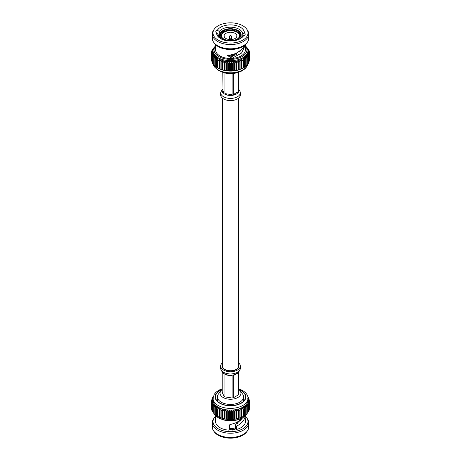 <?xml version="1.0" encoding="UTF-8"?>
<svg xmlns="http://www.w3.org/2000/svg" width="461" height="461" viewBox="0 0 461 461"><rect width="100%" height="100%" fill="white"/><g stroke="black" fill="none" stroke-linecap="round" stroke-linejoin="round"><path stroke-width="0.69" d="M222.461 98.176L222.461 366.092A8.039 4.639 0 0 0 224.818 369.37A8.039 4.639 0 0 0 233.577 370.379A8.039 4.639 0 0 0 238.539 366.092L238.539 98.176M231.047 35.503A0.594 0.34 180 0 1 229.918 35.578L229.255 37.94A1.262 0.726 180 0 0 229.238 38.061L229.238 39.531M229.918 35.578A0.605 0.605 0 0 1 231.082 35.578L231.745 37.94A1.262 0.726 180 0 1 231.762 38.061A1.262 0.726 180 0 1 230.984 38.73A1.262 0.726 180 0 1 229.238 38.061M239.737 38.972A12.286 7.094 0 0 0 241.743 37.151L243.633 35.647A13.945 8.05 180 0 1 240.36 38.632A13.945 8.05 180 0 1 220.64 38.632A13.945 8.05 180 0 1 216.555 32.846L218.237 34.719A12.286 7.094 0 0 0 221.263 38.972M235.006 33.319A6.379 3.682 0 0 0 228.062 32.524A6.379 3.682 0 0 0 224.121 35.923A6.379 3.682 0 0 0 225.994 38.528A6.379 3.682 0 0 0 232.938 39.323A6.379 3.682 0 0 0 236.879 35.923A6.379 3.682 0 0 0 235.006 33.319M239.409 36.771A9.03 5.215 0 0 0 239.53 35.923A9.03 5.215 0 0 0 236.885 32.235A9.03 5.215 0 0 0 227.043 31.106A9.03 5.215 0 0 0 221.47 35.923A9.03 5.215 0 0 0 221.689 37.064M227.475 40.799L227.302 40.245A9.894 5.711 180 0 1 223.504 38.874A9.894 5.711 180 0 1 221.142 36.684L221.781 37.128A9.226 5.325 0 0 0 223.746 39.012M221.441 36.892L220.796 35.941L220.087 36.05L220.087 38.061M223.522 32.616L223.522 31.895A9.226 5.325 0 0 0 221.274 35.382A9.226 5.325 0 0 0 221.441 36.384M224.461 32.045L224.461 31.354L223.476 30.242L223.476 31.809M232.24 30.806L232.24 30.149A9.226 5.325 0 0 0 224.461 31.354M233.525 31.014L233.883 29.026A10.62 6.131 0 0 1 240.567 32.881L239.219 33.636A9.226 5.325 0 0 0 237.023 31.613A9.226 5.325 0 0 0 233.525 30.345M236.072 72.901A10.465 6.039 180 0 1 224.928 72.901M218.831 36.517A2.887 1.665 180 0 1 219.257 36.546L219.257 37.151M219.257 36.546L219.257 31.44L217.367 30.23A13.945 8.05 180 0 1 232.961 25.015A13.945 8.05 180 0 1 244.445 33.031L242.763 33.872A12.286 7.094 0 0 0 239.184 29.279A12.286 7.094 0 0 0 219.257 31.44M218.128 40.084A17.495 10.102 0 0 0 240.095 41.386A17.495 10.102 0 0 0 246.773 29.233A17.495 10.102 0 0 0 242.872 25.799A17.495 10.102 0 0 0 214.227 29.233A17.495 10.102 0 0 0 218.128 40.084M214.227 29.233L213.564 30.196A18.204 10.511 0 0 0 212.296 34.056A18.204 10.511 0 0 0 217.627 41.484A18.204 10.511 0 0 0 237.467 43.766A18.204 10.511 0 0 0 248.704 34.056A18.204 10.511 0 0 0 247.436 30.196L246.773 29.233M212.296 34.056L212.296 38.286A18.204 10.511 0 0 0 213.564 42.141A18.204 10.511 0 0 0 217.627 45.72A18.204 10.511 0 0 0 247.436 42.141A18.204 10.511 0 0 0 248.704 38.286L248.704 34.056M213.564 42.141L214.227 43.109A17.495 10.102 0 0 0 218.128 46.544A17.495 10.102 0 0 0 246.773 43.109L247.436 42.141M215.61 44.705L215.598 49.874A14.902 8.603 0 0 0 219.966 55.96A14.902 8.603 0 0 0 236.199 57.821A14.902 8.603 0 0 0 245.402 49.874L245.396 44.7M244.14 45.725L243.978 46.417C241.72 50.065 238.124 52.71 233.191 54.358L227.573 55.562L232.004 58.299L241.552 53.073L245.402 44.873M213.005 50.572L213.005 51.546A17.495 10.102 0 0 0 213.028 52.076A17.495 10.102 0 0 0 213.218 53.124A17.495 10.102 0 0 0 213.599 54.162A17.495 10.102 0 0 0 214.169 55.164A17.495 10.102 0 0 0 214.912 56.133A17.495 10.102 0 0 0 215.829 57.049A17.495 10.102 0 0 0 216.9 57.902A17.495 10.102 0 0 0 218.128 58.685A17.495 10.102 0 0 0 219.488 59.394A17.495 10.102 0 0 0 220.969 60.016A17.495 10.102 0 0 0 222.559 60.547A17.495 10.102 0 0 0 224.23 60.973A17.495 10.102 0 0 0 225.971 61.301A17.495 10.102 0 0 0 227.763 61.52A17.495 10.102 0 0 0 229.584 61.63A17.495 10.102 0 0 0 231.416 61.63A17.495 10.102 0 0 0 233.237 61.52A17.495 10.102 0 0 0 235.029 61.301A17.495 10.102 0 0 0 236.77 60.973A17.495 10.102 0 0 0 238.441 60.547A17.495 10.102 0 0 0 240.031 60.016A17.495 10.102 0 0 0 241.512 59.394A17.495 10.102 0 0 0 242.872 58.685A17.495 10.102 0 0 0 244.1 57.902A17.495 10.102 0 0 0 245.171 57.049A17.495 10.102 0 0 0 246.088 56.133A17.495 10.102 0 0 0 246.831 55.164A17.495 10.102 0 0 0 247.401 54.162A17.495 10.102 0 0 0 247.782 53.124A17.495 10.102 0 0 0 247.972 52.076A17.495 10.102 0 0 0 247.995 51.546L247.995 50.572A17.495 10.102 0 0 1 237.196 59.901A17.495 10.102 0 0 1 218.128 57.711A17.495 10.102 0 0 1 213.005 50.572L215.598 45.086M217.851 68.009A18.93 10.931 0 0 0 217.961 68.067L219.488 68.845L219.488 59.394L217.961 60.846A18.93 10.931 0 0 1 217.707 60.714L217.707 67.934A18.93 10.931 0 0 0 217.851 68.009L218.808 68.505A17.495 10.102 0 0 0 219.488 68.845A17.495 10.102 0 0 0 220.969 69.467A17.495 10.102 0 0 0 222.559 69.991A17.495 10.102 0 0 0 224.23 70.424A17.495 10.102 0 0 0 225.971 70.752A17.495 10.102 0 0 0 227.763 70.971A17.495 10.102 0 0 0 229.584 71.08A17.495 10.102 0 0 0 231.416 71.08A17.495 10.102 0 0 0 233.237 70.971A17.495 10.102 0 0 0 235.029 70.752A17.495 10.102 0 0 0 236.77 70.424A17.495 10.102 0 0 0 238.441 69.991A17.495 10.102 0 0 0 240.031 69.467A17.495 10.102 0 0 0 241.512 68.845A17.495 10.102 0 0 0 242.192 68.505L243.149 68.009A18.93 10.931 0 0 0 243.293 67.934L243.293 60.714A18.93 10.931 0 0 1 243.039 60.846L241.512 59.394L241.512 68.845L243.039 68.067A18.93 10.931 0 0 0 243.149 68.009M240.262 50.629A9.808 5.665 180 0 1 239.818 51.839M236.585 54.519A9.808 5.665 180 0 1 228.339 55.602M220.433 38.361L220.433 36.794A10.62 6.131 0 0 0 222.991 39.173A10.62 6.131 0 0 0 227.117 40.649L227.117 40.752M227.302 40.245L227.117 40.649M220.433 36.794L221.142 36.684M220.796 35.941A9.894 5.711 180 0 1 223.049 31.083L222.536 30.783A10.62 6.131 0 0 0 219.88 34.84L219.88 37.41A10.62 6.131 0 0 0 219.909 37.888M219.88 34.84A10.62 6.131 0 0 0 220.087 36.05M223.049 31.083L223.522 31.895M232.603 30.852L232.603 28.824A10.62 6.131 0 0 0 223.476 30.242M223.988 30.535A9.894 5.711 180 0 1 232.413 29.233L232.24 30.149M232.603 28.824L232.413 29.233M240.567 33.676L240.567 32.881M233.698 29.435A9.894 5.711 180 0 1 239.858 32.99M241.091 37.888A10.62 6.131 0 0 0 241.12 37.41L241.12 34.84A10.62 6.131 0 0 0 240.913 33.624L240.204 33.734A9.894 5.711 180 0 1 237.951 38.597L237.478 38.868A9.226 5.325 0 0 0 239.726 35.382A9.226 5.325 0 0 0 239.559 34.373L240.204 33.734M238.464 39.548L238.464 38.897A10.62 6.131 0 0 0 241.12 34.84M238.464 38.897L237.951 38.597M217.367 30.23A2.887 1.665 0 0 0 215.788 31.717A2.887 1.665 0 0 0 216.555 32.846M243.633 35.647A2.887 1.665 0 0 0 245.212 34.16A2.887 1.665 0 0 0 244.445 33.031M242.872 68.136L244.451 67.266A18.93 10.931 0 0 0 244.682 67.116L244.682 59.901A18.93 10.931 0 0 1 244.451 60.045L242.872 58.685L243.293 60.714M244.682 67.001L245.713 66.384A18.93 10.931 0 0 0 245.915 66.223L245.915 59.002A18.93 10.931 0 0 1 245.713 59.164L244.1 57.902L244.682 59.901M245.915 66.015L246.808 65.427A18.93 10.931 0 0 0 246.981 65.255L246.981 58.04A18.93 10.931 0 0 1 246.808 58.213L245.171 57.049L245.915 59.002M246.981 64.949L247.724 64.413A18.93 10.931 0 0 0 247.862 64.235L247.862 57.014A18.93 10.931 0 0 1 247.724 57.193L246.088 56.133L246.981 58.04M247.862 63.814L248.45 63.353A18.93 10.931 0 0 0 248.56 63.163L248.56 55.942A18.93 10.931 0 0 1 248.45 56.133L246.831 55.164L247.862 57.014M248.56 62.615L248.98 62.247A18.93 10.931 0 0 0 249.055 62.056L249.055 54.836A18.93 10.931 0 0 1 248.98 55.026L247.401 54.162L248.56 55.942M249.055 61.365L249.309 61.123A18.93 10.931 0 0 0 249.343 60.921L249.343 53.701A18.93 10.931 0 0 1 249.309 53.902L247.782 53.124L249.055 54.836M249.343 60.068L249.43 59.976A18.93 10.931 0 0 0 249.43 59.878A18.93 10.931 0 0 0 249.43 59.78M211.57 59.78A18.93 10.931 0 0 0 211.57 59.878A18.93 10.931 0 0 0 211.57 59.976L211.657 60.068M211.945 54.836A18.93 10.931 0 0 0 212.02 55.026L212.02 62.247A18.93 10.931 0 0 1 211.945 62.056L211.945 54.836L213.218 53.124L211.691 53.902A18.93 10.931 0 0 1 211.657 53.701L211.657 60.921A18.93 10.931 0 0 0 211.691 61.123L211.945 61.365M212.02 62.247L212.44 62.615M213.138 57.014A18.93 10.931 0 0 0 213.276 57.193L213.276 64.413A18.93 10.931 0 0 1 213.138 64.235L213.138 57.014L214.169 55.164L212.55 56.133A18.93 10.931 0 0 1 212.44 55.942L212.44 63.163A18.93 10.931 0 0 0 212.55 63.353L213.138 63.814M213.276 64.413L214.019 64.949M215.085 59.002A18.93 10.931 0 0 0 215.287 59.164L215.287 66.384A18.93 10.931 0 0 1 215.085 66.223L215.085 59.002L215.829 57.049L214.192 58.213A18.93 10.931 0 0 1 214.019 58.04L214.019 65.255A18.93 10.931 0 0 0 214.192 65.427L215.085 66.015M215.287 66.384L216.318 67.001M217.707 60.714L218.128 58.685L216.549 60.045A18.93 10.931 0 0 1 216.318 59.901L216.318 67.116A18.93 10.931 0 0 0 216.549 67.266L218.128 68.136M219.234 68.66A18.93 10.931 0 0 0 219.511 68.781L220.888 69.294A18.93 10.931 0 0 0 221.182 69.392L222.646 69.824A18.93 10.931 0 0 0 222.957 69.905L224.484 70.245A18.93 10.931 0 0 0 224.812 70.303L226.397 70.55A18.93 10.931 0 0 0 226.731 70.591L228.351 70.74A18.93 10.931 0 0 0 228.691 70.758L229.584 71.08L230.327 70.81A18.93 10.931 0 0 0 230.673 70.81L231.416 71.08L232.309 70.758A18.93 10.931 0 0 0 232.649 70.74L234.269 70.591A18.93 10.931 0 0 0 234.603 70.55L236.188 70.303A18.93 10.931 0 0 0 236.516 70.245L238.043 69.905A18.93 10.931 0 0 0 238.354 69.824L239.818 69.392A18.93 10.931 0 0 0 240.112 69.294L241.489 68.781A18.93 10.931 0 0 0 241.766 68.66M244.451 67.266L244.451 60.045M245.713 66.384L245.713 59.164M243.039 68.067L243.039 60.846M246.808 65.427L246.808 58.213M247.724 64.413L247.724 57.193M248.45 63.353L248.45 56.133M248.98 62.247L248.98 55.026M249.309 61.123L249.309 53.902M249.43 59.976L249.43 52.761A18.93 10.931 0 0 0 249.43 52.658A18.93 10.931 0 0 0 249.43 52.56L247.972 51.015L249.343 51.615A18.93 10.931 0 0 0 249.309 51.419L247.782 49.967L249.055 50.485A18.93 10.931 0 0 0 248.98 50.289L247.874 49.339M249.343 52.468L249.343 51.615M249.055 51.171L249.055 50.485M248.56 49.921L248.56 49.379A18.93 10.931 0 0 0 248.45 49.189L247.678 48.584M247.862 48.728L247.862 48.307A18.93 10.931 0 0 0 247.724 48.123L247.419 47.904M213.581 47.904L213.276 48.123A18.93 10.931 0 0 0 213.138 48.307L213.138 48.728M213.322 48.584L212.55 49.189A18.93 10.931 0 0 0 212.44 49.379L212.44 49.921M213.126 49.339L212.02 50.289A18.93 10.931 0 0 0 211.945 50.485L211.945 51.171M211.945 50.485L213.218 49.967L211.691 51.419A18.93 10.931 0 0 0 211.657 51.615L211.657 52.468M211.657 51.615L213.028 51.015L211.57 52.56A18.93 10.931 0 0 0 211.57 52.658A18.93 10.931 0 0 0 211.57 52.761L211.57 59.976M211.691 53.902L211.691 61.123M212.55 56.133L212.55 63.353M214.192 58.213L214.192 65.427M216.549 60.045L216.549 67.266M217.961 60.846L217.961 68.067M219.234 61.446A18.93 10.931 0 0 0 219.511 61.561L219.511 68.781M220.888 69.294L220.888 62.074A18.93 10.931 0 0 0 221.182 62.172L221.182 69.392M222.646 69.824L222.646 62.604A18.93 10.931 0 0 0 222.957 62.684L222.957 69.905M224.484 70.245L224.484 63.024A18.93 10.931 0 0 0 224.812 63.082L224.812 70.303M226.397 70.55L226.397 63.33A18.93 10.931 0 0 0 226.731 63.37L226.731 70.591M228.351 70.74L228.351 63.52A18.93 10.931 0 0 0 228.691 63.537L228.691 70.758M230.327 70.81L230.327 63.589A18.93 10.931 0 0 0 230.673 63.589L230.673 70.81M232.309 70.758L232.309 63.537A18.93 10.931 0 0 0 232.649 63.52L232.649 70.74M234.269 70.591L234.269 63.37A18.93 10.931 0 0 0 234.603 63.33L234.603 70.55M236.188 70.303L236.188 63.082A18.93 10.931 0 0 0 236.516 63.024L236.516 70.245M238.043 69.905L238.043 62.684A18.93 10.931 0 0 0 238.354 62.604L238.354 69.824M239.818 69.392L239.818 62.172A18.93 10.931 0 0 0 240.112 62.074L240.112 69.294M241.489 68.781L241.489 61.561A18.93 10.931 0 0 0 241.766 61.446M249.43 52.761L247.972 52.076L249.343 53.701M248.56 49.379L247.401 48.929M247.862 48.307L247.534 48.18M213.466 48.18L213.138 48.307M213.599 48.929L212.44 49.379M211.657 53.701L213.028 52.076L211.57 52.761M212.44 55.942L213.599 54.162L212.02 55.026M214.019 58.04L214.912 56.133L213.276 57.193M216.318 59.901L216.9 57.902L215.287 59.164M220.888 62.074L220.969 60.016L219.511 61.561M222.646 62.604L222.559 60.547L221.182 62.172M224.484 63.024L224.23 60.973L222.957 62.684M226.397 63.33L225.971 61.301L224.812 63.082M228.351 63.52L227.763 61.52L226.731 63.37M230.327 63.589L229.584 61.63L228.691 63.537M232.309 63.537L231.416 61.63L230.673 63.589M234.269 63.37L233.237 61.52L232.649 63.52M236.188 63.082L235.029 61.301L234.603 63.33M238.043 62.684L236.77 60.973L236.516 63.024M239.818 62.172L238.441 60.547L238.354 62.604M241.489 61.561L240.031 60.016L240.112 62.074M238.441 69.991L238.441 60.547M236.77 70.424L236.77 60.973M235.029 70.752L235.029 61.301M233.237 70.971L233.237 61.52M231.416 71.08L231.416 61.63M229.584 71.08L229.584 61.63M227.763 70.971L227.763 61.52M225.971 70.752L225.971 61.301M224.23 70.424L224.23 60.973M222.559 69.991L222.559 60.547M228.045 54.842L231.739 56.795L232.004 58.299M231.739 56.795L241.512 49.54M242.763 36.39L242.763 33.872M228.397 40.896L228.397 40.85A10.62 6.131 0 0 0 237.524 39.439L237.524 39.894M239.219 34.569L239.219 33.636M239.559 36.384L239.559 34.373M237.478 39.41L237.478 38.868M228.397 40.85L228.587 40.441A9.894 5.711 180 0 0 237.012 39.139L237.524 39.439M238.815 89.382L239.899 90.903L240.331 92.747A9.831 5.676 180 0 1 240.331 92.747L240.331 94.908A9.831 5.676 180 0 1 234.263 100.152A9.831 5.676 180 0 1 223.55 98.925A9.831 5.676 180 0 1 220.669 94.908L220.669 92.742A9.831 5.676 180 0 1 220.669 92.736L222.144 89.422M224.092 72.723L224.092 93.116L222.611 92.356L222.029 90.54L222.127 91.301A8.471 4.892 0 0 0 222.617 92.356L224.092 93.767A8.471 4.892 0 0 0 224.513 94.027A8.471 4.892 0 0 0 224.962 94.269L227.417 95.127A8.471 4.892 0 0 0 229.238 95.404L227.417 95.127L224.962 93.618L224.962 72.919M232.09 73.76L232.09 94.724L229.238 95.41L232.096 95.375A8.471 4.892 0 0 0 233.278 95.191L235.796 94.384L233.278 94.54L233.278 73.616M222.029 90.54L222.185 72.181M238.815 89.716L238.815 72.181M238.498 72.285L238.498 91.526L237.098 93.635L238.498 92.177A8.471 4.892 0 0 0 238.815 91.491L238.815 90.84M235.796 94.384A8.471 4.892 0 0 0 237.104 93.635L235.796 94.384M229.405 424.95L229.405 428.661A12.286 7.094 180 0 0 229.762 428.678A2.887 1.665 0 0 0 230.575 429.606A2.887 1.665 0 0 0 233.721 429.963A2.887 1.665 0 0 0 235.502 428.425A2.887 1.665 0 0 0 235.444 428.09L235.444 424.823L241.506 419.17M237.478 422.115L237.478 423.538M240.048 390.744L242.428 393.809A13.064 7.543 180 0 1 243.564 396.886A13.064 7.543 180 0 1 235.502 403.853A13.064 7.543 180 0 1 221.263 402.223A13.064 7.543 180 0 1 217.436 396.886A13.064 7.543 180 0 1 218.572 393.809L220.952 390.744A10.465 6.039 0 0 0 223.101 397.48A10.465 6.039 0 0 0 236.435 398.183A10.465 6.039 0 0 0 240.048 390.744A10.465 6.039 0 0 0 238.815 389.545M222.185 389.545A10.465 6.039 0 0 0 220.952 390.744M244.261 400.413A15.057 8.696 0 0 0 243.564 399.618M221.937 389.735A15.057 8.696 0 0 0 215.443 396.886A15.057 8.696 0 0 0 219.851 403.035A15.057 8.696 0 0 0 236.263 404.919A15.057 8.696 0 0 0 245.557 396.886A15.057 8.696 0 0 0 241.149 390.744A15.057 8.696 0 0 0 239.063 389.735M236.499 429.473L236.499 426.206C241.195 423.849 244.076 420.668 245.154 416.658L245.402 421.596A14.902 8.603 180 0 1 236.499 429.473L235.444 428.09L235.444 428.759M245.402 416.306A17.495 10.102 180 0 1 246.773 417.891L247.436 418.859A18.204 10.511 180 0 1 248.704 422.714L248.704 426.944A18.204 10.511 180 0 1 247.436 430.805L246.773 431.767A17.495 10.102 180 0 1 218.128 435.201A17.495 10.102 180 0 1 214.227 431.767L213.564 430.805A18.204 10.511 180 0 1 212.296 426.944L212.296 422.714A18.204 10.511 180 0 1 213.564 418.859L214.227 417.891A17.495 10.102 180 0 1 215.598 416.306M247.436 430.805A18.204 10.511 180 0 1 217.627 434.377A18.204 10.511 180 0 1 213.564 430.805M248.704 422.714A18.204 10.511 180 0 1 237.467 432.424A18.204 10.511 180 0 1 217.627 430.142A18.204 10.511 180 0 1 212.296 422.714M246.773 417.891A17.495 10.102 180 0 1 240.095 430.044A17.495 10.102 180 0 1 218.128 428.742A17.495 10.102 180 0 1 214.227 417.891M242.653 417.943L236.741 422.507L229.169 424.99L229.169 430.165A14.902 8.603 180 0 1 219.966 427.681A14.902 8.603 180 0 1 215.598 421.596L215.598 415.914M238.815 388.819L242.538 390.455C246.272 392.835 248.093 395.44 247.995 398.281L247.995 400.01A17.495 10.102 180 0 1 247.972 400.534A17.495 10.102 180 0 1 247.782 401.589A17.495 10.102 180 0 1 247.401 402.62A17.495 10.102 180 0 1 246.831 403.629A17.495 10.102 180 0 1 246.088 404.591A17.495 10.102 180 0 1 245.171 405.507A17.495 10.102 180 0 1 244.1 406.366A17.495 10.102 180 0 1 242.872 407.149A17.495 10.102 180 0 1 241.512 407.858A17.495 10.102 180 0 1 240.031 408.481A17.495 10.102 180 0 1 238.441 409.005A17.495 10.102 180 0 1 236.77 409.437A17.495 10.102 180 0 1 235.029 409.766A17.495 10.102 180 0 1 233.237 409.985A17.495 10.102 180 0 1 231.416 410.094A17.495 10.102 180 0 1 229.584 410.094A17.495 10.102 180 0 1 227.763 409.985A17.495 10.102 180 0 1 225.971 409.766A17.495 10.102 180 0 1 224.23 409.437A17.495 10.102 180 0 1 222.559 409.005A17.495 10.102 180 0 1 220.969 408.481A17.495 10.102 180 0 1 219.488 407.858A17.495 10.102 180 0 1 218.128 407.149A17.495 10.102 180 0 1 216.9 406.366A17.495 10.102 180 0 1 215.829 405.507A17.495 10.102 180 0 1 214.912 404.591A17.495 10.102 180 0 1 214.169 403.629A17.495 10.102 180 0 1 213.599 402.62A17.495 10.102 180 0 1 213.218 401.589A17.495 10.102 180 0 1 213.028 400.534A17.495 10.102 180 0 1 213.005 400.01L213.005 398.281L214.279 394.218L216.284 391.977L219.793 389.758L222.185 388.819M235.283 429.07A10.62 6.131 180 0 1 230.8 429.721M235.444 427.802A9.808 5.665 180 0 1 229.405 428.54M236.948 423.907L236.948 422.397M237.888 421.878L237.888 423.233M217.436 399.618A15.057 8.696 0 0 0 216.739 400.413M247.914 397.226L248.45 397.647A18.93 10.931 180 0 1 248.56 397.837L247.96 397.607M247.983 397.895L248.98 398.753A18.93 10.931 180 0 1 249.055 398.944L247.782 398.425L249.309 399.877A18.93 10.931 180 0 1 249.343 400.079L247.972 399.48L249.43 401.024A18.93 10.931 180 0 1 249.43 401.122A18.93 10.931 180 0 1 249.43 401.22L247.972 400.534L249.343 402.165A18.93 10.931 180 0 1 249.309 402.361L247.782 401.589L249.055 403.294A18.93 10.931 180 0 1 248.98 403.49L247.401 402.62L248.56 404.406A18.93 10.931 180 0 1 248.45 404.591L246.831 403.629L247.862 405.478A18.93 10.931 180 0 1 247.724 405.657L246.088 404.591L246.981 406.498A18.93 10.931 180 0 1 246.808 406.671L245.171 405.507L245.915 407.466A18.93 10.931 180 0 1 245.713 407.628L244.1 406.366L244.682 408.36A18.93 10.931 180 0 1 244.451 408.509L242.872 407.149L243.293 409.178A18.93 10.931 180 0 1 243.039 409.31L241.512 407.858L241.766 409.904A18.93 10.931 180 0 1 241.489 410.019L240.031 408.481L240.112 410.538A18.93 10.931 180 0 1 239.818 410.636L238.441 409.005L238.354 411.068A18.93 10.931 180 0 1 238.043 411.149L236.77 409.437L236.516 411.483A18.93 10.931 180 0 1 236.188 411.546L235.029 409.766L234.603 411.794A18.93 10.931 180 0 1 234.269 411.834L233.237 409.985L232.649 411.978A18.93 10.931 180 0 1 232.309 412.001L231.416 410.094L230.673 412.053A18.93 10.931 180 0 1 230.327 412.053L229.584 410.094L228.691 412.001A18.93 10.931 180 0 1 228.351 411.978L227.763 409.985L226.731 411.834A18.93 10.931 180 0 1 226.397 411.794L225.971 409.766L224.812 411.546A18.93 10.931 180 0 1 224.484 411.483L224.23 409.437L222.957 411.149A18.93 10.931 180 0 1 222.646 411.068L222.559 409.005L221.182 410.636A18.93 10.931 180 0 1 220.888 410.538L220.969 408.481L219.511 410.019A18.93 10.931 180 0 1 219.234 409.904L219.488 407.858L217.961 409.31A18.93 10.931 180 0 1 217.707 409.178L218.128 407.149L216.549 408.509A18.93 10.931 180 0 1 216.318 408.36L216.9 406.366L215.287 407.628A18.93 10.931 180 0 1 215.085 407.466L215.829 405.507L214.192 406.671A18.93 10.931 180 0 1 214.019 406.498L214.912 404.591L213.276 405.657A18.93 10.931 180 0 1 213.138 405.478L214.169 403.629L212.55 404.591A18.93 10.931 180 0 1 212.44 404.406L213.599 402.62L212.02 403.49A18.93 10.931 180 0 1 211.945 403.294L213.218 401.589L211.691 402.361A18.93 10.931 180 0 1 211.657 402.165L213.028 400.534L211.57 401.22A18.93 10.931 180 0 1 211.57 401.122A18.93 10.931 180 0 1 211.57 401.024L213.028 399.48L211.657 400.079A18.93 10.931 180 0 1 211.691 399.877L213.218 398.425L211.945 398.944A18.93 10.931 180 0 1 212.02 398.753L213.017 397.895M213.04 397.607L212.44 397.837A18.93 10.931 180 0 1 212.55 397.647L213.086 397.226M248.56 398.385L248.56 397.837M249.055 399.635L249.055 398.944M249.343 400.932L249.343 400.079M249.43 408.239A18.93 10.931 180 0 1 249.43 408.342A18.93 10.931 180 0 1 249.43 408.44L249.43 401.22M249.343 402.165L249.343 409.385A18.93 10.931 180 0 1 249.309 409.581L249.309 402.361M249.055 403.294L249.055 410.515A18.93 10.931 180 0 1 248.98 410.711L248.98 403.49M248.56 404.406L248.56 411.621A18.93 10.931 180 0 1 248.45 411.811L248.45 404.591M247.862 405.478L247.862 412.693A18.93 10.931 180 0 1 247.724 412.877L247.724 405.657M246.981 406.498L246.981 413.719A18.93 10.931 180 0 1 246.808 413.892L246.808 406.671M245.915 407.466L245.915 414.687A18.93 10.931 180 0 1 245.713 414.848L245.713 407.628M244.682 408.36L244.682 415.58A18.93 10.931 180 0 1 244.451 415.73L244.451 408.509M243.293 409.178L243.293 416.398A18.93 10.931 180 0 1 243.149 416.473A18.93 10.931 180 0 1 243.039 416.531L243.039 409.31M241.766 409.904L241.766 417.124A18.93 10.931 180 0 1 241.489 417.24L241.489 410.019M240.112 410.538L240.112 417.758A18.93 10.931 180 0 1 239.818 417.856L239.818 410.636M238.354 411.068L238.354 418.283A18.93 10.931 180 0 1 238.043 418.363L238.043 411.149M236.516 411.483L236.516 418.703A18.93 10.931 180 0 1 236.188 418.767L236.188 411.546M234.603 411.794L234.603 419.009A18.93 10.931 180 0 1 234.269 419.055L234.269 411.834M232.649 411.978L232.649 419.199A18.93 10.931 180 0 1 232.309 419.222L232.309 412.001M230.673 412.053L230.673 419.268A18.93 10.931 180 0 1 230.327 419.268L230.327 412.053M228.691 412.001L228.691 419.222A18.93 10.931 180 0 1 228.351 419.199L228.351 411.978M226.731 411.834L226.731 419.055A18.93 10.931 180 0 1 226.397 419.009L226.397 411.794M224.812 411.546L224.812 418.767A18.93 10.931 180 0 1 224.484 418.703L224.484 411.483M222.957 411.149L222.957 418.363A18.93 10.931 180 0 1 222.646 418.283L222.646 411.068M221.182 410.636L221.182 417.856A18.93 10.931 180 0 1 220.888 417.758L220.888 410.538M219.511 410.019L219.511 417.24A18.93 10.931 180 0 1 219.234 417.124L219.234 409.904M217.961 409.31L217.961 416.531A18.93 10.931 180 0 1 217.851 416.473A18.93 10.931 180 0 1 217.707 416.398L217.707 409.178M216.549 408.509L216.549 415.73A18.93 10.931 180 0 1 216.318 415.58L216.318 408.36M215.287 407.628L215.287 414.848A18.93 10.931 180 0 1 215.085 414.687L215.085 407.466M214.192 406.671L214.192 413.892A18.93 10.931 180 0 1 214.019 413.719L214.019 406.498M213.276 405.657L213.276 412.877A18.93 10.931 180 0 1 213.138 412.693L213.138 405.478M212.55 404.591L212.55 411.811A18.93 10.931 180 0 1 212.44 411.621L212.44 404.406M212.02 403.49L212.02 410.711A18.93 10.931 180 0 1 211.945 410.515L211.945 403.294M211.691 402.361L211.691 409.581A18.93 10.931 180 0 1 211.657 409.385L211.657 402.165M211.57 401.22L211.57 408.44A18.93 10.931 180 0 1 211.57 408.342A18.93 10.931 180 0 1 211.57 408.239M211.657 400.079L211.657 400.932M211.945 398.944L211.945 399.635M212.44 397.837L212.44 398.385M248.56 411.079L248.98 410.711M247.862 412.272L248.45 411.811M246.981 413.408L247.724 412.877M245.915 414.474L246.808 413.892M244.682 415.465L245.713 414.848M242.872 416.6L244.451 415.73M243.149 416.473L242.192 416.969A17.495 10.102 180 0 1 241.512 417.303L243.039 416.531M241.766 417.124L241.512 417.303A17.495 10.102 180 0 1 240.031 417.925L241.489 417.24M240.112 417.758L240.031 417.925A17.495 10.102 180 0 1 238.441 418.455L239.818 417.856M238.354 418.283L238.441 418.455A17.495 10.102 180 0 1 236.77 418.888L238.043 418.363M236.516 418.703L236.77 418.888A17.495 10.102 180 0 1 235.029 419.21L236.188 418.767M234.603 419.009L235.029 419.21A17.495 10.102 180 0 1 233.237 419.429L234.269 419.055M232.649 419.199L233.237 419.429A17.495 10.102 180 0 1 231.416 419.545L232.309 419.222M230.673 419.268L231.416 419.545A17.495 10.102 180 0 1 229.584 419.545L230.327 419.268M228.691 419.222L229.584 419.545A17.495 10.102 180 0 1 227.763 419.429L228.351 419.199M226.731 419.055L227.763 419.429A17.495 10.102 180 0 1 225.971 419.21L226.397 419.009M224.812 418.767L225.971 419.21A17.495 10.102 180 0 1 224.23 418.888L224.484 418.703M222.957 418.363L224.23 418.888A17.495 10.102 180 0 1 222.559 418.455L222.646 418.283M221.182 417.856L222.559 418.455A17.495 10.102 180 0 1 220.969 417.925L220.888 417.758M219.511 417.24L220.969 417.925A17.495 10.102 180 0 1 219.488 417.303L219.234 417.124M217.961 416.531L219.488 417.303A17.495 10.102 180 0 1 218.808 416.969L217.851 416.473M216.549 415.73L218.128 416.6M215.287 414.848L216.318 415.465M214.192 413.892L215.085 414.474M213.276 412.877L214.019 413.408M212.55 411.811L213.138 412.272M212.02 410.711L212.44 411.079M229.405 428.661L229.169 430.165M222.559 409.005L222.559 418.455M224.23 409.437L224.23 418.888M225.971 409.766L225.971 419.21M227.763 409.985L227.763 419.429M229.584 410.094L229.584 419.545M231.416 410.094L231.416 419.545M233.237 409.985L233.237 419.429M235.029 409.766L235.029 419.21M236.77 409.437L236.77 418.888M238.441 409.005L238.441 418.455M235.444 424.823L236.499 426.206M244.624 416.606L245.154 416.658M238.798 367.158L238.498 366.558M222.461 364.49A8.5 4.91 0 0 0 222 366.092A8.5 4.91 0 0 0 224.49 369.561A8.5 4.91 0 0 0 233.756 370.627A8.5 4.91 0 0 0 239 366.092A8.5 4.91 0 0 0 238.539 364.49M222.461 362.824A9.831 5.676 0 0 0 220.669 366.092A9.831 5.676 0 0 0 223.55 370.102A9.831 5.676 0 0 0 234.263 371.336A9.831 5.676 0 0 0 240.331 366.092A9.831 5.676 0 0 0 238.539 362.824M224.092 373.623L222.611 372.211A8.471 4.892 180 0 1 222.381 371.814M238.619 371.82A8.471 4.892 180 0 1 238.498 372.033L237.11 373.485A8.471 4.892 180 0 1 235.807 374.24L233.278 375.047A8.471 4.892 180 0 1 232.096 375.231L229.232 375.266A8.471 4.892 180 0 1 227.411 374.983L225.683 374.562M229.232 375.266L232.09 375.882L232.09 398.01L224.962 396.909A8.471 4.892 180 0 1 224.513 396.667A8.471 4.892 180 0 1 224.092 396.408L222.185 392.288L222.185 371.618M224.962 396.909L224.962 374.781L225.619 374.551M222.611 372.211L224.092 374.28L224.092 396.408M224.017 374.004L223.804 373.652M237.11 373.485L238.498 372.684L238.498 394.812L233.278 397.826A8.471 4.892 180 0 1 232.09 398.01M233.278 397.826L233.278 375.698L235.807 374.24M238.291 372.534L233.278 375.698M238.815 371.998L238.815 394.126A8.471 4.892 180 0 1 238.498 394.812M235.704 369.624L235.704 369.97M235.387 370.108L235.387 369.774M215.598 45.858A16.44 9.491 0 0 0 218.871 56.588A16.44 9.491 0 0 0 239.933 57.648A16.44 9.491 0 0 0 245.402 45.858M213.241 64.367A17.495 10.102 0 0 0 218.128 69.865A17.495 10.102 0 0 0 235.848 72.337A17.495 10.102 0 0 0 247.759 64.367M240.331 92.747A9.831 5.676 180 0 1 231.186 98.4A9.831 5.676 180 0 1 223.55 96.752A9.831 5.676 180 0 1 220.669 92.742M224.962 93.618L232.09 94.724M233.278 94.54L238.498 91.526M222.185 89.002L224.092 93.116M247.35 413.142A17.495 10.102 180 0 1 218.128 417.574A17.495 10.102 180 0 1 213.65 413.142M247.995 398.281A17.495 10.102 180 0 1 237.196 407.61A17.495 10.102 180 0 1 218.128 405.421A17.495 10.102 180 0 1 213.005 398.281M238.815 389.412A15.386 8.886 180 0 1 241.38 390.605A15.386 8.886 180 0 1 241.38 403.168A15.386 8.886 180 0 1 219.62 403.168A15.386 8.886 180 0 1 222.185 389.412M220.669 366.092L220.669 368.258A9.831 5.676 0 0 0 220.669 368.264A9.831 5.676 0 0 0 223.55 372.275A9.831 5.676 0 0 0 233.946 373.577A9.831 5.676 0 0 0 240.308 368.656A9.831 5.676 0 0 0 240.331 368.258A9.831 5.676 0 0 0 240.331 368.253L240.302 368.737C239.08 372.436 237.922 372.102 238.014 372.361L238.786 371.318M227.411 374.983L224.962 374.13A8.471 4.892 180 0 1 224.513 373.888A8.471 4.892 180 0 1 224.092 373.629M232.09 375.882L224.962 374.781M224.363 369.486L224.691 369.296M236.216 369.353L236.355 369.653M231.762 38.061L231.762 39.531M213.189 64.304L214.221 66.689L218.462 70.545L224.323 72.775L230.823 73.449L236.839 72.734L241.207 71.242L244.716 69.023L246.721 66.782L247.811 64.304M239.53 35.923L239.53 36.482M249.43 59.878L249.43 52.658M211.57 59.878L211.57 52.658M245.402 45.086L247.995 50.572M221.47 35.923L221.47 36.915M213.581 413.096L218.295 417.914L223.902 420.086L230.644 420.847L237.311 420.034L241.616 418.49L245.805 415.505L247.419 413.096M217.436 396.886L217.436 401.208M240.308 420.225L240.308 420.91M249.43 401.122L249.43 408.342M211.57 401.122L211.57 408.342M243.564 396.886L243.564 401.208M220.669 368.264C221.522 372.304 223.314 372.252 222.991 372.361L222.214 371.312M240.331 366.092L240.331 368.258"/></g></svg>

